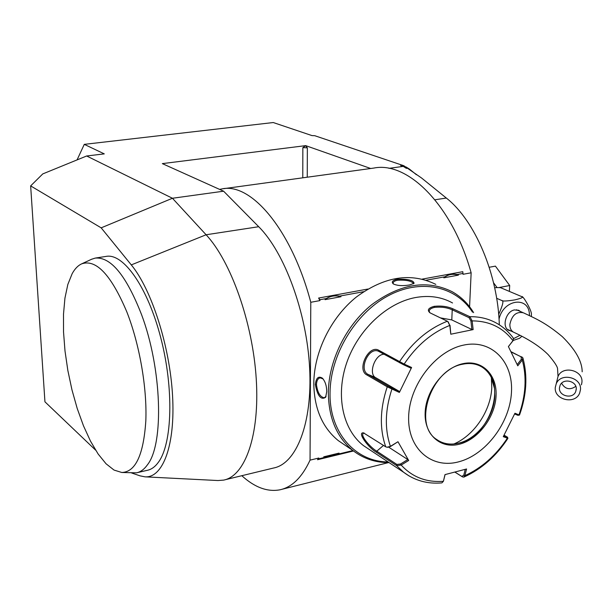 <?xml version="1.0" encoding="UTF-8"?>
<svg xmlns="http://www.w3.org/2000/svg" width="613" height="613" viewBox="0 0 613 613"><rect width="100%" height="100%" fill="white"/><g stroke="black" fill="none" stroke-linecap="round" stroke-linejoin="round"><path stroke-width="0.92" d="M499.319 324.821C497.902 274.126 474.746 220.205 446.325 198.045L421.568 178.008L403.844 165.74L314.73 135.695L312.017 135.603L273.26 122.539L84.28 144.362L104.279 153.878L86.663 155.986L42.772 173.908L30.65 185.9L44.941 401.814L95.613 450.141M30.65 185.9L101.168 227.844L172.445 198.26L86.663 155.986M131.665 472.991L140.063 475.857L145.051 476.845C162.866 478.117 175.41 445.184 172.552 395.584C169.816 346.092 151.587 289.451 131.289 264.893L101.168 227.844M137.358 472.623L147.189 470.34C151.365 469.512 155.112 466.807 158.43 462.217C172.322 443.521 173.985 388.596 160.798 337.909C147.733 287.129 123.336 252.817 106.08 256.41L95.72 258.012M388.971 168.353L403.254 166.376L400.634 165.495L402.549 165.234M145.051 476.845L217.975 480.538L223.576 480.117C245.039 476.178 259.843 435.422 256.249 379.026C252.778 322.722 230.856 261.169 206.098 234.764L172.445 198.26L223.599 191.195L162.338 163.617L305.695 145.633L370.689 168.498M84.28 144.362L77.062 159.909M403.254 166.376L406.342 168.337L407.683 168.154L409.614 169.219L406.09 166.981M416.419 174.736L409.614 169.219M223.515 188.697L373.777 168.077C407.614 161.066 452.164 204.872 471.144 272.8L469.581 306.753M219.607 189.394L221.99 188.904C251.077 182.36 291.681 229.798 310.783 302.286L319.925 300.6L319.932 299.719L326.384 298.531C330.185 296.133 334.637 295.32 339.717 296.087L341.012 296.723C334.989 295.029 329.671 296.01 325.059 299.657L326.384 298.531M319.932 299.719L318.614 298.048L319.925 300.6M318.614 298.048L367.823 289.052M422.265 279.099L462.792 271.689L463.007 274.295L471.144 272.8M310.783 302.286L310.048 460.141L318.821 458.018L317.526 459.719L353.494 450.984M310.048 460.141C302.056 477.374 291.98 487.274 279.827 489.833C267.345 492.101 254.671 487.389 241.806 475.703M305.695 145.633L302.853 147.618L307.358 147.848L305.688 145.917M225.094 479.749L273.574 468.018C296.363 463.719 312.599 423.315 309.626 367.915C306.776 312.599 284.532 252.403 258.709 226.718L223.599 191.195M352.935 450.547L325.005 457.329L323.741 456.823L339.058 453.107L337.794 454.225M325.005 457.329L318.814 458.83L318.821 458.018M325.059 299.657L341.012 296.723M339.717 296.087L363.632 291.696M426.173 280.218L445.053 276.754C448.448 274.501 452.509 273.758 457.237 274.517L458.394 275.145C452.823 273.49 447.965 274.379 443.82 277.819L445.053 276.754M443.82 277.819L458.394 275.145M457.237 274.517L463.045 273.452M318.814 458.83L317.526 459.719M323.741 456.823C328.131 457.16 333.234 455.926 339.058 453.107M435.828 284.386C410.932 272.218 384.474 276.409 356.437 296.96C330.951 317.381 313.956 352.031 313.802 383.539C314.185 408.542 322.354 427.575 338.307 440.632L345.058 445.207M473.619 312.645C468.133 303.611 460.93 296.608 452.026 291.635C426.947 279.359 400.197 283.704 371.784 304.661C345.939 325.472 328.614 360.712 328.338 392.68C328.629 418.058 336.805 437.33 352.866 450.494C363.363 458.608 375.447 462.662 389.132 462.639M315.358 384.512C316.078 377.937 318.392 375.807 322.315 378.121C325.189 381.232 326.66 385.753 326.737 391.676L325.626 397.308C320.944 400.289 317.519 396.021 315.358 384.512L316.469 384.627C316.637 380.773 317.833 378.512 320.063 377.838L323.074 378.888M409.553 284.945C402.825 286.095 397.431 285.765 393.37 283.965C391.178 281.988 392.443 280.417 397.17 279.237C408.02 278.93 413.66 280.302 414.081 283.344L409.553 284.945M326.085 396.243L324.331 397.791C320.147 397.048 317.526 392.657 316.469 384.627M472.493 312.132C455.681 285.88 420.189 278.225 387.516 296.14C354.835 313.894 330.261 355.295 330.039 392.856C329.242 432.571 355.325 461.765 388.106 461.957M452.532 302.968C441.567 296.891 429.207 295.091 415.445 297.55C386.78 302.876 358 329.917 346.72 362.743C335.38 395.569 342.805 429.698 363.486 445.62L369.647 449.704M511.004 351.686L522.843 357.77L522.291 360.015L521.334 359.279L517.196 364.589M409.246 476.056L403.63 472.263C414.717 480.6 427.476 484.14 441.896 482.891L443.391 481.289L444.992 474.615L466.57 468.983L464.899 475.627L463.842 477.113L462.486 476.891L454.992 472.171M507.556 437.238L507.893 438.387L503.288 436.663L514.943 413.239L518.966 414.894C525.785 395.531 526.896 377.233 522.291 360.015L517.763 365.831L508.399 346.56L513.004 340.744C503.02 327.587 489.404 320.974 472.148 320.89L473.152 329.602L450.808 334.215L449.789 325.426L447.682 321.404L429.981 312.822C426.909 310.14 428.288 307.979 434.119 306.347C441.306 305.603 447.613 306.446 453.038 308.875L469.872 316.699L472.148 320.89L470.922 321.005L471.887 329.495L451.796 319.917L440.387 317.871M429.974 312.814L429.238 311.45C429.131 309.565 430.908 308.209 434.579 307.374C441.237 306.692 447.122 307.511 452.218 309.818L469.037 317.657L470.922 321.005M508.422 346.606L513.395 340.1L513.227 337.97C508.69 331.825 503.166 326.905 496.653 323.22C488.668 318.729 479.741 316.561 469.872 316.699L469.037 317.657M512.644 341.265L512.905 340.882M511.173 352.015L521.073 356.774L521.334 359.279M514.621 413.959L517.954 415.323L519.533 415.001C526.613 395.094 527.747 376.152 522.958 358.176M517.954 415.323L519.51 415.039M504.085 435.184L507.541 437.192L503.74 435.828M465.229 469.374L463.742 475.32L464.899 475.627C481.78 467.957 495.932 455.482 507.365 438.203L507.112 437.107M463.742 475.32L461.75 476.355L462.486 476.891L455.068 472.156M385.723 446.816L387.094 447.222L390.412 446.348L397.975 441.735L408.672 460.486L401.186 465.052L396.603 465.604L376.574 452.356C368.742 448.218 356.689 432.035 363.494 432.87L385.723 446.816C379.462 428.709 379.96 408.702 387.232 386.811L366.888 374.957C356.36 369.854 368.811 344.1 378.888 350.345L404.159 364.061L403.438 364.681L410.687 368.022L411.599 367.486L399.37 392.443L387.232 386.811L388.282 386.175L367.915 374.336C358.528 369.792 368.467 346.82 378.359 351.172L403.438 364.681M387.447 447.229L390.466 446.525L397.975 441.735M399.37 392.443L399.262 391.339L392.006 388.052L391.922 389.063C385.048 409.936 384.543 429.031 390.412 446.348L390.466 446.525M392.006 388.052L388.282 386.175M411.599 367.486L404.159 364.061C416.579 345.502 431.79 332.621 449.789 325.426L448.164 321.817M473.152 329.602L471.887 329.495M458.509 461.873C485.527 455.038 509.794 423.139 511.449 392.558C513.502 361.9 491.733 339.043 463.757 345.081C435.797 350.644 409.346 384.88 408.649 416.71C407.538 448.632 431.483 469.16 458.509 461.873M443.444 481.144L445.076 474.6M408.672 460.486L407.829 459.558L400.534 464.01L401.186 465.052C412.342 477.167 426.41 482.584 443.391 481.289L443.628 480.607M400.534 464.01L396.833 464.409L376.796 451.183C370.513 447.659 359.685 435.169 363.463 433.268L364.199 433.054M407.829 459.558L388.742 447.206M399.262 391.339L375.677 377.662C367.907 373.861 375.171 353.824 384.136 354.283M450.808 334.215L450.019 325.25M438.326 440.586C444.364 444.118 451.183 444.977 458.777 443.145L460.93 442.532C478.515 437.238 494.024 415.898 494.806 396.021L494.576 388.627C493.273 378.849 489.074 371.654 481.987 367.057L480.017 365.969M453.911 443.973C474.178 435.491 490.821 410.702 491.779 387.631L491.381 377.593M393.492 284.041L393.125 283.283C393.071 281.873 394.565 280.846 397.599 280.218C405.806 279.796 411.093 280.838 413.461 283.344L413.384 283.819M496.66 298.293L501.725 300.493C502.507 301.358 506.882 301.152 514.859 299.887C521.809 298.202 524.061 297.098 521.609 296.577L501.411 288.041C500.898 287.581 498.645 287.466 494.66 287.712M498.675 314.385C502.959 304.86 503.97 300.232 501.725 300.493M521.778 296.654C522.552 294.815 531.701 310.201 531.425 314.239L531.379 315.971M521.916 336.253L519.464 338.33L513.204 340.453M511.211 331.097L508.736 330.353C501.495 326.997 505.97 311.159 514.552 309.917L518.989 310.477L520.383 311.481M580.457 389.799C582.059 377.409 560.918 372.129 556.252 383.692L555.294 387.378C553.761 399.898 575.262 404.986 579.66 393.071L580.457 389.799M576.243 389.393L575.699 391.623C572.734 399.53 558.443 396.113 559.47 387.776L560.09 385.37C563.171 377.623 577.308 381.117 576.243 389.393M497.043 287.558L493.526 282.739M509.372 291.405L509.702 285.512L495.411 266.134L489.205 267.268M509.702 285.512L498.913 287.589M121.765 472.477C135.511 472.094 143.526 454.93 145.817 420.978C147.181 388.129 139.611 344.429 126.853 311.956C111.175 274.915 96.111 258.878 81.675 263.851C77.997 265.521 74.817 268.808 72.142 273.712L67.836 284.455L64.94 298.133L63.499 314.178L63.53 332.001L65.001 350.965L67.844 370.451L71.959 389.837L77.215 408.48L83.468 425.782L90.502 441.145L98.118 453.988L106.057 463.78L114.041 470.071L121.765 472.477L136.461 472.83C140.576 472.018 144.254 469.32 147.495 464.731C164.131 443.85 161.916 368.742 141.572 314.676C126.278 275.543 110.815 256.686 95.191 258.096L91.544 259.284M446.325 198.045L434.939 199.784M302.776 177.816L302.853 147.618M307.251 177.203L307.358 147.848M258.709 226.718L206.098 234.764L131.289 264.893M453.038 308.875L452.218 309.818L451.796 319.917M521.985 356.95L521.073 356.774M399.699 362.827L399.53 361.662C412.518 342.138 428.456 328.66 447.367 321.227M363.486 445.62L403.63 472.263L396.603 465.604L396.833 464.409M366.888 374.957L367.915 374.336L375.677 377.662M378.888 350.345L379.056 351.487M434.119 306.347L434.579 307.374M376.574 452.356L376.796 451.183L383.523 445.39M462.922 363.67C443.735 367.654 425.728 391.01 425.138 412.833C424.257 434.724 440.548 449.145 459.298 444.241C478.04 439.651 495.005 417.399 496.055 396.174C497.381 374.888 482.125 359.356 462.922 363.67M481.987 367.057L482.048 367.087C476.416 363.662 469.926 362.712 462.593 364.237C430.947 369.348 412.572 424.909 436.801 439.575C443.145 443.973 450.486 445.176 458.83 443.184C490.722 436.877 508.077 381.278 482.048 367.087C476.431 363.693 470.01 362.697 462.784 364.107M397.17 279.237L397.599 280.218M513.602 338.629L520.039 335.296M529.41 315.557C529.954 295.834 503.518 298.6 499.036 319.089M582.174 371.8C582.143 361.448 575.553 349.755 562.397 336.713C545.693 322.798 536.344 318.898 523.425 312.814C516.437 311.312 511.924 315.143 509.878 324.308C509.771 328.009 510.966 330.622 513.449 332.131L507.365 329.327M581.438 384.834L581.913 382.443C583.499 370.191 562.634 365.011 558.029 376.443L556.252 383.692M575.806 386.359C569.952 390.297 565.209 389.27 561.569 383.271M388.313 462.639L281.988 489.289M322.315 378.121L322.959 378.78M325.626 397.308L325.993 396.412M338.307 440.632L352.866 450.494M463.98 477.06C481.519 469.114 496.155 456.233 507.886 438.402M387.094 447.222L387.791 447.275M378.359 351.172L378.972 351.448M460.93 442.532L457.949 443.337M494.576 388.627L491.48 378.374M518.184 310.124L518.989 310.477M516.498 309.78L522.644 312.469M558.029 376.443L557.585 369.264C557.792 367.026 554.658 362.153 548.16 354.636C540.03 346.521 528.46 339.02 513.449 332.131M576.266 388.857L575.699 391.623M81.675 263.851L91.981 259.077"/></g></svg>
